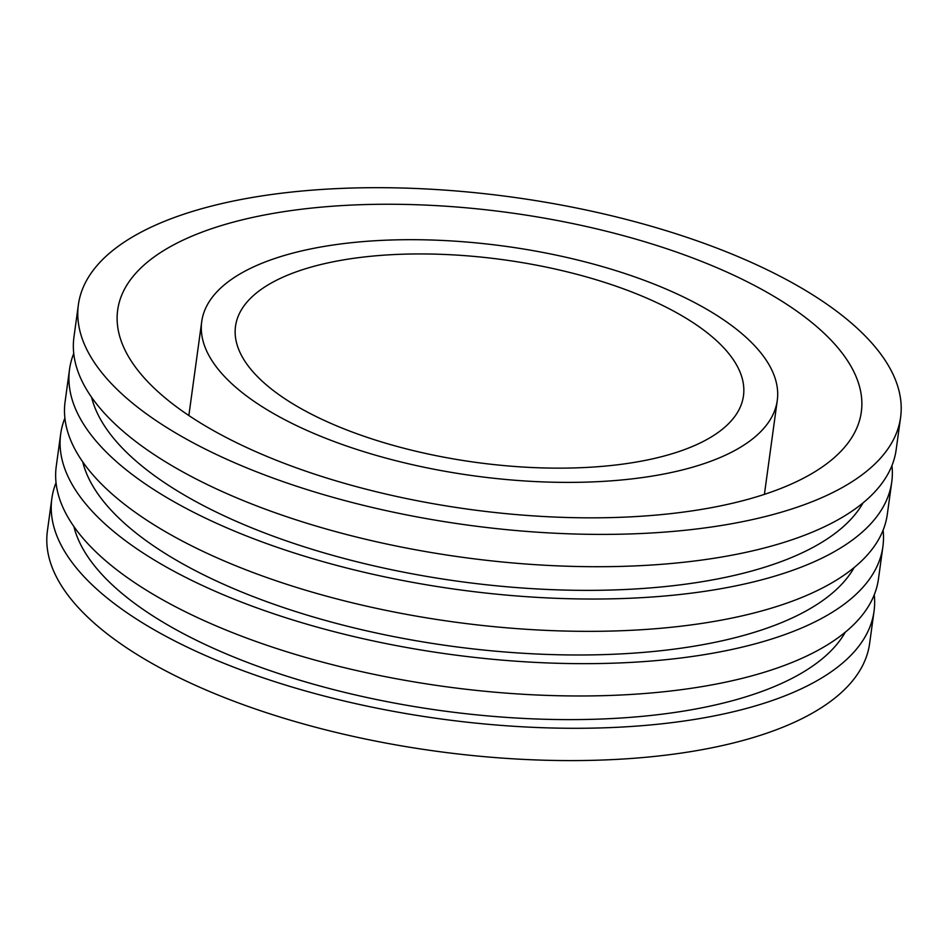 <?xml version="1.0" encoding="UTF-8"?>
<svg xmlns="http://www.w3.org/2000/svg" width="948" height="948" viewBox="0 0 948 948"><rect width="100%" height="100%" fill="white"/><g stroke="black" fill="none" stroke-linecap="round" stroke-linejoin="round"><path stroke-width="1.42" d="M629.271 274.991A290.467 115.846 -172.2 0 1 777.265 400.459A290.467 115.846 -172.2 0 1 473.775 475.813A290.467 115.846 -172.2 0 1 201.723 321.621A290.467 115.846 -172.2 0 1 629.271 274.991M612.858 285.099A256.339 102.242 -172.2 0 1 743.469 395.837A256.339 102.242 -172.2 0 1 475.612 462.34A256.339 102.242 -172.2 0 1 235.519 326.254A256.339 102.242 -172.2 0 1 612.858 285.099M670.094 249.857A375.301 149.677 -172.2 0 1 861.317 411.977A375.301 149.677 -172.2 0 1 469.177 509.337A375.301 149.677 -172.2 0 1 117.671 310.103A375.301 149.677 -172.2 0 1 670.094 249.857M689.172 238.114A414.951 165.497 -172.2 0 1 900.6 417.357A414.951 165.497 -172.2 0 1 467.032 525.002A414.951 165.497 -172.2 0 1 78.388 304.723A414.951 165.497 -172.2 0 1 689.172 238.114M900.6 417.357L896.168 449.672A414.951 165.497 -172.2 0 1 462.6 557.317A414.951 165.497 -172.2 0 1 73.956 337.038L78.388 304.723M863.024 502.914A394.202 157.214 -172.2 0 1 459.306 581.432A394.202 157.214 -172.2 0 1 91.565 397.236M891.961 465.551A414.951 165.497 -172.2 0 1 891.748 481.987A414.951 165.497 -172.2 0 1 458.18 589.632A414.951 165.497 -172.2 0 1 69.536 369.353A414.951 165.497 -172.2 0 1 73.743 353.474M891.748 481.987L887.316 514.302A414.951 165.497 -172.2 0 1 453.748 621.947A414.951 165.497 -172.2 0 1 65.104 401.668L69.536 369.353M854.172 567.532A394.202 157.214 -172.2 0 1 450.454 646.062A394.202 157.214 -172.2 0 1 82.713 461.854M883.109 530.181A414.951 165.497 -172.2 0 1 882.896 546.617A414.951 165.497 -172.2 0 1 449.328 654.262A414.951 165.497 -172.2 0 1 60.684 433.983A414.951 165.497 -172.2 0 1 64.891 418.104M882.896 546.617L878.464 578.932A414.951 165.497 -172.2 0 1 444.896 686.577A414.951 165.497 -172.2 0 1 56.252 466.298L60.684 433.983M845.32 632.162A394.202 157.214 -172.2 0 1 441.602 710.692A394.202 157.214 -172.2 0 1 73.861 526.484M874.257 594.811A414.951 165.497 -172.2 0 1 874.044 611.235A414.951 165.497 -172.2 0 1 440.476 718.892A414.951 165.497 -172.2 0 1 51.832 498.612A414.951 165.497 -172.2 0 1 56.039 482.733M874.044 611.235L869.612 643.55A414.951 165.497 -172.2 0 1 436.044 751.195A414.951 165.497 -172.2 0 1 47.4 530.927L51.832 498.612M201.723 321.621L188.853 415.532M777.265 400.459L764.408 494.37"/></g></svg>
